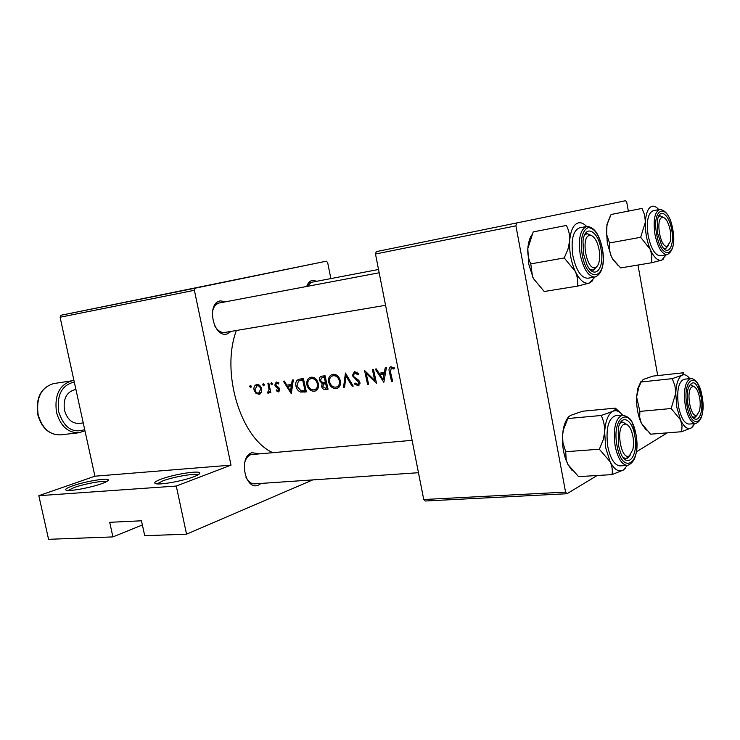 <?xml version="1.0" encoding="UTF-8"?>
<svg xmlns="http://www.w3.org/2000/svg" width="740" height="740" viewBox="0 0 740 740"><rect width="100%" height="100%" fill="white"/><g stroke="black" fill="none" stroke-linecap="round" stroke-linejoin="round"><path stroke-width="1.11" d="M160.987 479.187C173.363 474.433 199.088 470.252 199.754 472.934C200.124 473.804 198.191 475.062 193.945 476.699C183.252 480.917 160.127 485.135 155.761 483.683C153.411 482.915 155.15 481.416 160.987 479.187M197.95 474.913L197.95 474.895C195.416 473.026 173.382 476.81 162.717 480.926L157.139 483.886M72.64 485.865C84.915 481.453 107.929 477.568 108.29 479.89C108.549 480.723 106.347 481.99 101.695 483.673C90.965 487.605 70.041 491.508 66.433 490.259C64.408 489.547 66.48 488.076 72.64 485.865M106.449 481.685C103.73 480.306 84.517 483.784 74.213 487.503L68.052 490.454M261.1 483.414L258.528 485.07C245.301 491.462 238.095 457.006 251.813 452.714L258.861 453.685M412.097 440.319L250.786 454.638C248.048 455.757 246.069 458.254 244.82 462.112M231.222 331.354L227.125 333.925C213.333 338.374 205.979 303.178 220.261 300.884L225.848 301.735M379.176 272.782L219.253 302.984C215.664 303.983 213.37 307.054 212.371 312.197M306.702 286.463C307.914 283.041 309.792 281.015 312.317 280.377L316.97 281.237M378.529 269.489L311.318 282.319L306.841 286.445M375.263 369.112L383.847 382.321L386.41 367.651L385.244 367.799L384.3 372.562L378.973 373.247L376.401 368.964L375.263 369.112M328.662 382.229C330.003 386.53 332.547 388.63 336.284 388.528L336.913 388.407C339.864 387.27 340.992 384.689 340.308 380.684C339.059 376.373 336.635 374.246 333.037 374.311L332.371 374.449C329.3 375.643 328.061 378.242 328.662 382.229L329.615 381.914M322.168 383.598L321.586 386.604C322.455 388.898 323.898 389.851 325.914 389.453L328.051 389.194L325.054 375.726L321.604 376.207C319.837 376.753 319.079 378.159 319.338 380.425L322.168 383.598L326.34 382.21M254.024 389.925L255.79 393.134L258.972 394.328L261.396 392.422L261.646 388.944C260.813 385.966 259.222 384.495 256.863 384.532L256.419 384.624C254.421 385.411 253.626 387.177 254.024 389.925L254.893 389.647M250.712 387.566L251.341 386.373L250.222 385.42L249.676 386.595L250.934 387.501M277.528 386.576L275.743 384.856L276.603 383.163L278.462 383.949L278.915 382.969L276.251 381.997L274.827 385.022L275.474 386.465L278.869 389.314L278.314 390.692L276.649 389.888L276.224 390.776L278.712 391.839L279.794 389.148L277.528 386.576M283.374 381.211L291.301 393.717L293.318 379.907L292.282 380.036L291.505 384.522L286.75 385.133L284.391 381.082L283.374 381.211M390.48 371.97L391.238 368.15L393.967 369.075L394.392 367.9L390.822 366.726C389.055 367.706 388.583 369.454 389.388 371.961L391.562 381.368L392.625 381.239L390.48 371.97M271.876 384.809L272.524 383.598L271.377 382.626L270.812 383.82L272.117 384.735M268.5 386.483L269.036 389.776L267.269 392.959L268.343 393.134L269.582 391.395L269.924 392.783L270.849 392.672L268.805 383.135L267.889 383.255L268.5 386.483L269.388 386.197M263.755 385.864L264.402 384.661L263.264 383.699L262.7 384.883L263.986 385.79M306.379 391.858L303.391 378.575L299.053 379.213C296.287 380.184 295.26 382.525 295.972 386.215C296.629 389.185 298.211 391.136 300.718 392.071L306.379 391.858M306.924 385.004C308.256 389.24 310.745 391.312 314.389 391.22L314.99 391.108C317.867 389.989 318.959 387.455 318.265 383.486C317.025 379.241 314.667 377.141 311.161 377.197L310.522 377.326C307.526 378.501 306.332 381.054 306.924 385.004L307.849 384.698M344.627 387.15L345.904 375.976L352.138 386.225L353.221 386.095L345.441 373.043L343.554 387.279L344.627 387.15M352.296 375.615L358.928 382.543L357.984 384.402L355.024 383.006L354.312 383.958L358.345 385.79L359.936 382.358L358.798 380.36L353.998 376.808L353.313 375.504L354.802 372.923L358.04 374.847L358.872 374.024L354.46 371.517L352.296 375.615L353.285 375.282M364.561 370.527L367.577 384.319L368.613 384.199L366.134 373.367L376.493 383.228L373.469 369.353L372.424 369.491L374.699 380.416L364.561 370.527M272.385 452.501C240.574 437.849 220.696 372.387 236.365 330.484M194.389 290.302L60.088 317.229L61.013 315.249L195.258 288.165L194.389 290.302L231 465.136L176.277 486.051L186.554 534.169L144.716 535.723L141.479 520.793L109.705 522.311L112.906 536.907L142.385 524.965M112.906 536.907L48.572 539.303L38.831 495.689L94.914 476.199L231 465.136M60.088 317.229L94.914 476.199M516.566 223.323L515.919 225.848L375.485 254.005L376.253 251.637L625.661 200.697L626.798 202.501L628.279 210.78M637.973 265.031L657.712 375.587M375.485 254.005L423.733 499.519L565.573 492.109L566.979 493.728L597.152 475.505M636.418 451.807L667.258 432.863M566.979 493.728L425.232 501.008L423.733 499.519M515.919 225.848L565.573 492.109M625.661 200.697L376.253 251.637M195.258 288.165L326.368 261.183L327.672 262.644L330.854 278.582M186.554 534.169L312.761 479.899M61.013 315.249L326.368 261.183M245.948 477.235C248.224 481.712 251.156 483.914 254.736 483.849L256.762 483.368M214.924 326.229C217.745 330.799 221.047 332.871 224.84 332.436L225.358 332.325M176.277 486.051L38.831 495.689M392.57 381.007L391.562 381.368M394.013 367.604L392.246 368.206M393.652 367.345L391.432 368.104M291.264 385.216L290.894 384.596M292.568 384.18L291.505 384.522M290.57 391.192L287.527 386.428L291.282 385.947L290.57 391.192L291.625 390.85M292.457 384.883L287.527 386.428M292.346 385.596L291.282 385.947M279.072 391.691L278.481 391.886M277.296 390.433L276.224 390.776M279.757 389.027L278.869 389.314M279.415 388.158L278.416 388.482M276.631 386.095L275.474 386.465M275.724 384.735L274.827 385.022M278.508 382.58L276.779 383.126M272.44 383.311L270.812 383.82M270.803 392.496L269.924 392.783M270.461 391.108L269.582 391.395M268.611 393.032L268.148 393.18M269.268 392.311L267.269 392.959M270.072 389.444L269.036 389.776M251.258 386.095L249.676 386.595M260.101 393.967L258.972 394.328M256.947 392.764L255.79 393.134M258.686 393.18C256.854 393.171 255.596 392.052 254.921 389.804L257.076 385.707C258.88 385.67 260.091 386.789 260.739 389.055L258.686 393.18M259.157 385.059L257.076 385.707M261.608 388.778L260.739 389.055M264.319 384.375L262.7 384.883M306.082 390.794L300.93 390.766L296.916 386.104L298.479 380.989L302.688 380.082L305.056 390.637L305.962 390.332M304.973 390.646L300.718 392.071M296.879 385.919L295.972 386.215M300.829 380.175L301.68 378.806M303.613 379.786L302.688 380.082M299.543 380.591L303.391 379.352M316.082 390.646L314.389 391.22M317.136 389.758L315.795 389.342M312.151 378.288L312.854 377.252M313.982 389.878C311.031 389.962 309.006 388.296 307.896 384.883C307.414 381.637 308.423 379.574 310.939 378.686L311.447 378.584C314.296 378.501 316.248 380.175 317.293 383.616C317.821 386.854 316.877 388.907 314.463 389.786L313.982 389.878M314.139 377.714L311.447 378.584M318.219 383.311L317.293 383.616M322.52 386.28L321.586 386.604M326.062 383.255L326.396 382.488M320.281 380.11L319.338 380.425M323.963 376.965L324.518 375.8M326.701 387.954L325.369 388.121L322.557 386.456L324 383.94L325.656 383.671L326.701 387.954L327.635 387.64M326.562 383.228L324.989 383.755M326.59 383.357L325.656 383.671M325.341 382.293L322.603 382.478L320.318 380.323L321.965 377.622L324.324 377.252L325.341 382.293L326.285 381.979M325.23 376.688L322.927 377.437M325.276 376.947L324.324 377.252M338.088 387.908L336.284 388.528M339.077 387.075L337.607 386.659M333.86 375.467L334.647 374.348M335.868 387.168C332.852 387.261 330.78 385.568 329.651 382.108C329.171 378.825 330.216 376.734 332.787 375.828L333.333 375.716C336.256 375.624 338.254 377.326 339.309 380.813C339.836 384.088 338.855 386.169 336.386 387.066L335.868 387.168M336.071 374.819L333.333 375.716M340.261 380.49L339.309 380.813M353.091 385.892L352.138 386.225M346.875 375.652L345.904 375.976M344.646 386.9L343.554 387.279M357.244 372.146L355.098 372.868M358.946 385.522L357.947 385.864M355.561 383.524L354.312 383.958M359.899 382.21L358.928 382.543M358.909 380.48L357.753 380.878M357.3 379.232L355.903 379.713M367.207 373.006L366.134 373.367M368.557 383.977L367.577 384.319M375.689 380.064L374.699 380.416M383.264 373.423L382.848 372.747M385.503 372.146L384.3 372.562M383.098 379.648L379.824 374.607L384.023 374.07L383.098 379.648L384.291 379.232M385.355 372.932L379.824 374.607M385.226 373.654L384.023 374.07M662.282 217.458C655.085 218.476 660.487 249.001 667.341 246.161L670.283 241.508C671.384 234.192 670.255 227.273 666.897 220.751C665.343 218.254 663.808 217.153 662.282 217.458M665.723 248.557L663.641 248.316L665.436 248.621L668.377 245.56L665.723 248.557M658.461 216.681L660.062 215.756L663.808 217.606L660.062 215.756L658.461 216.681M694.675 423.595L691.336 427.905C687.636 429.848 684.028 427.156 680.513 419.839L676.795 407.259L675.768 393.125L671.152 408.526L680.513 419.839L682.058 425.879L681.66 431.716L691.336 427.905L692.955 426.453M687.987 404.706C686.942 398.416 687.016 392.912 688.209 388.186C692.732 378.788 697.043 381.766 701.122 397.121C704.36 413.54 697.015 426.767 691.086 414.511L687.987 404.706M694.324 386.835L690.772 384.726L689.208 385.457L690.772 384.726L694.324 386.835M678.469 406.306C680.856 417.702 684.352 423.622 688.977 424.075L695.739 423.511C691.151 423.058 687.663 417.11 685.277 405.677C683.335 390.11 685.175 381.054 690.818 378.529L684.084 379.241C678.404 381.766 676.527 390.794 678.469 406.306M681.66 431.716L650.58 434.186L641.33 423.197L639.665 417.24L639.887 411.394L671.152 408.526M639.887 411.394L636.613 397.019L638.87 387.066L641.192 381.979L672.235 378.658L674.899 385.531L675.768 393.125C676.268 383.468 678.358 377.502 682.021 375.236L672.235 378.658M641.192 381.979L643.264 379.435L652.995 376.096L683.64 372.747L682.021 375.236C684.555 374.033 687.136 375.161 689.754 378.639M646.233 430.107L641.33 423.197C637.908 415.492 636.335 406.769 636.613 397.019L637.797 388.472L641.09 381.22M692.659 417.009L694.342 417.425L697.376 414.696L695.461 417.055L692.659 417.009M595.284 267.519C597.393 266.779 598.771 264.3 599.437 260.101C600.177 253.395 599.132 247.012 596.283 240.944C594.118 236.865 591.843 235.033 589.466 235.45C580.456 236.828 586.681 270.979 595.284 267.519M586.913 233.562L592.111 235.921L587.088 233.526L584.443 235.292L586.913 233.562M597.106 266.271L593.563 270.174L590.095 269.517L593.147 270.267L597.106 266.271M627.307 465.442L623.385 470.011C618.779 472.481 614.348 469.706 610.102 461.714L605.699 447.793L604.654 431.92L603.35 439.468L599.345 449.226L610.102 461.714C612.147 466.191 612.776 470.492 612.008 474.618L623.385 470.011L625.744 467.856M618.316 444.87L618.261 428.589C620.999 413.632 632.043 418.618 634.716 435.416C638.879 455.627 627.354 470.427 620.546 452.714L618.316 444.87M627.289 424.742L622.618 421.967L620.018 423.345L622.618 421.967L627.289 424.742M607.79 446.599C610.472 458.967 614.616 465.404 620.203 465.895L627.502 465.432C621.942 464.933 617.826 458.467 615.144 446.054C612.979 428.303 615.504 417.971 622.71 415.038L615.458 415.704C608.197 418.627 605.635 428.923 607.79 446.599M612.008 474.618L578.56 476.625L567.95 464.535L566.211 460.003L565.702 451.714L599.345 449.226M565.702 451.714L562.946 442.724L562.539 435.407L563.399 429.829L567.793 418.544L601.185 415.492C603.627 420.45 604.784 425.925 604.654 431.92C605.44 420.995 608.123 414.15 612.702 411.366L601.185 415.492M567.793 418.544C567.515 417.619 568.598 416.518 571.03 415.251L582.445 411.246L615.393 408.129C615.902 408.998 615.014 410.08 612.702 411.366C615.976 409.803 619.251 411.033 622.516 415.057M620.333 412.763L615.393 408.129M572.002 470.344L567.95 464.535L565.85 459.697C563.177 452.066 562.076 443.972 562.539 435.407L563.14 430.134C564.065 424.834 565.628 420.773 567.839 417.943M623.265 457.625L626.096 458.587L630.184 455.128L627.705 458.06L626.096 458.587L623.265 457.625M629.453 455.692L632.866 449.541C634.134 442.807 633.514 436.239 630.989 429.82C628.787 425.084 626.382 423.299 623.783 424.446C615.329 428.22 621.397 461.473 629.453 455.692M577.505 286.13L544.242 291.505L533.355 278.499L528.721 264.069L527.805 248.621L533.198 231.916L566.396 225.441C568.773 229.927 569.865 235.052 569.68 240.796L567.913 249.399L564.222 257.936L575.276 271.386C577.422 276.381 578.171 281.293 577.505 286.13L589.327 283.059L592.74 280.664M533.355 278.499L532.504 276.566L530.774 263.893C528.545 259.37 527.555 254.31 527.796 248.723L527.805 248.621C528.277 242.868 529.553 238.354 531.653 235.079M601.01 249.158C605.015 268.639 594.285 280.867 586.838 264.457L583.518 253.913L583 241.212C584.683 223.804 598.04 230.196 601.01 249.158M586.691 226.468L579.466 227.865C572.963 230.751 570.78 240.121 572.917 255.994C576.229 270.572 581.178 277.981 587.773 278.221L595.025 277.028C588.476 276.769 583.536 269.323 580.225 254.689C578.088 238.761 580.243 229.354 586.691 226.468C594.016 226.671 599.261 234.099 602.416 248.751M533.198 231.916L566.396 225.441M530.774 263.893L564.222 257.936M594.96 277.038L589.327 283.059C584.415 284.234 579.735 280.34 575.276 271.386C571.04 261.849 569.18 251.656 569.68 240.796C570.586 230.334 573.482 224.359 578.365 222.87C581.067 222.324 583.823 223.526 586.635 226.486M692.15 386.835C685.379 389.776 690.651 419.589 697.099 414.881L699.457 410.978C700.965 403.79 700.207 396.816 697.163 390.072C695.517 387.113 693.843 386.03 692.15 386.835M620.629 267.88L612.933 259.342L611.221 256.197L607.318 243.21L606.393 229.409L607.272 223.989L611.074 214.498L641.996 208.43L644.586 214.804L645.382 222.037L640.655 237.3L650.238 249.38L651.82 255.133L651.644 262.737L661.662 260.175L663.577 259.009M618.381 265.827L612.72 259.185L610.824 255.263L609.427 249.584L609.52 242.961L606.671 234.608L606.948 224.47L610.361 215.923M671.726 229.946C674.824 245.763 668.044 257.076 661.837 245.791L657.749 233.748L657.564 219.706C659.756 207.293 669.312 214.517 671.726 229.946M659.765 209.439L653.05 210.743C647.889 213.194 646.26 221.491 648.166 235.635C651.015 248.77 655.104 255.494 660.422 255.8L667.156 254.653C661.875 254.338 657.805 247.586 654.946 234.395C653.041 220.206 654.65 211.89 659.765 209.439C666.139 210.188 670.495 216.922 672.836 229.631C675.037 243.099 673.141 251.443 667.156 254.653M611.074 214.498L641.996 208.43M620.684 267.926L651.644 262.737M609.52 242.961L640.655 237.3M666.176 254.819L661.662 260.175C657.721 261.072 653.92 257.474 650.238 249.38C646.732 240.796 645.114 231.685 645.382 222.037C645.983 212.75 648.231 207.487 652.125 206.266C654.28 205.831 656.5 206.95 658.785 209.624M75.933 389.573L74.546 389.776C66.424 392.228 63.057 399.017 64.473 410.136C67.062 419.118 71.919 423.539 79.023 423.428L83.241 422.919M390.415 371.61L389.388 371.961M278.527 387.177L277.121 387.631M306.258 391.442L304.223 392.126M303.567 379.565L301.457 380.249M327.94 388.768L325.914 389.453M686.933 405.307C691.493 432.632 707.209 422.568 702.121 396.548C697.968 369.926 681.855 378.214 686.933 405.307M617.003 445.628C622.238 476.125 641.839 463.582 635.956 434.704C631.266 405.039 611.148 415.399 617.003 445.628M602.332 248.797C599.178 234.802 594.414 227.754 588.05 227.643C582.13 230.621 580.16 239.501 582.121 254.292C587.486 285.52 608.4 278.61 602.332 248.797M672.79 229.659C668.553 202.556 651.422 206.229 656.63 234.053C661.292 261.951 678.016 256.419 672.79 229.659M53.678 383.579C41.172 387.381 35.983 397.741 38.129 414.65C42.115 428.275 49.571 435.009 60.504 434.861C49.293 435 41.718 428.266 37.768 414.668C35.594 397.843 40.894 387.473 53.678 383.579L71.947 380.795C59.459 384.624 54.298 395.105 56.471 412.254C60.477 426.074 67.941 432.909 78.866 432.771L60.504 434.861M74.287 382.043C61.873 385.031 56.666 394.947 58.673 411.792C63.89 427.683 72.566 433.621 84.712 429.607M198.82 474.377L199.754 472.934M107.568 481L108.29 479.89M308.617 282.828L311.318 282.319L308.617 282.828M215.821 303.631L219.262 302.975L215.821 303.631M248.927 454.554L250.925 454.379L248.927 454.554M418.461 472.712L254.736 483.849M385.568 305.305L224.84 332.436M391.238 368.141L393.625 367.327M276.603 383.163L278.49 382.562M256.743 385.771L259.12 385.031M259 393.116L261.433 392.339M310.939 378.686L314.056 377.668M314.963 389.619L317.867 388.639M324 383.94L326.534 383.098M321.965 377.622L325.202 376.558M332.787 375.818L335.979 374.773M336.922 386.891L339.882 385.873M354.802 372.923L357.207 372.118M357.984 384.411L360.038 383.699M695.739 423.511C702.103 420.838 704.249 411.847 702.168 396.52M702.158 396.427L697.515 383.117C695.378 379.084 690.004 377.789 690.818 378.529M637.797 388.472L638.87 387.066M627.502 465.432C635.466 462.398 638.305 452.131 636.03 434.648M636.012 434.528L632.293 422.882C631.488 419.414 628.297 416.796 622.71 415.038M595.025 277.028C602.193 273.976 604.663 264.559 602.416 248.779M606.948 224.47L607.272 223.989M73.982 380.619L71.947 380.795M84.961 430.773L78.866 432.771"/></g></svg>
